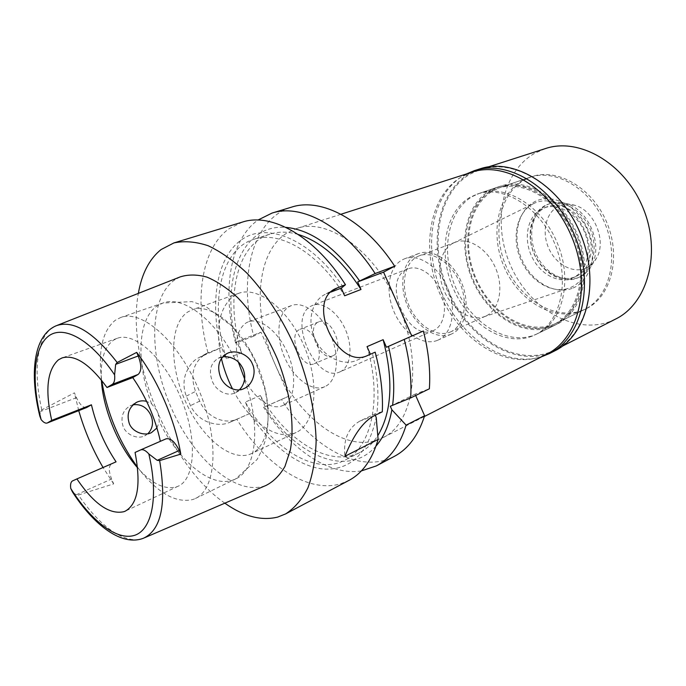 <?xml version="1.0" encoding="UTF-8"?>
<svg xmlns="http://www.w3.org/2000/svg" width="686" height="686" viewBox="0 0 686 686"><rect width="100%" height="100%" fill="white"/><g stroke="black" fill="none" stroke-linecap="round" stroke-linejoin="round"><path stroke-width="0.51" stroke-dasharray="3.43 2.57" d="M166.012 438.86L135.065 452.443M101.357 379.975C100.276 360.373 104.289 347.133 113.379 340.256L117.229 338.318C134.679 331.449 164.683 358.478 181.061 398.497C197.654 438.44 195.416 478.759 178.197 486.185L176.842 486.76C165.026 490.198 151.932 483.879 137.577 467.818M39.822 416.102L40.414 411.523L41.812 409.842L74.431 392.838L76.506 397.657C79.893 404.783 83.298 408.059 86.728 407.493M180.178 276.904L174.39 280.111C148.699 298.564 148.845 356.583 170.908 407.021C192.655 457.596 234.269 495.489 264.144 486.117L266.134 485.388M116.063 461.841L111.492 463.908C108.568 466.171 108.602 471.205 111.604 479.025L113.696 483.87L78.444 495L76.232 494.812L72.527 492.059M113.696 483.87L103.054 467.509M78.736 410.631L74.431 392.838M147.919 433.715L144.695 435.824C137.895 439.494 126.524 435.181 123.197 426.718C120.316 417.457 122.614 410.494 130.091 405.829L133.127 404.757M137.509 467.226C157.111 492.805 175.582 503.567 192.938 499.502L195.39 498.49C216.476 489.178 219.623 439.958 199.292 390.986C179.2 341.92 142.276 309.215 120.753 317.464L115.257 320.285C102.36 330.978 97.858 351.026 101.734 380.438M239.397 389.82L235.118 392.795C227.426 396.997 216.004 390.797 212.343 381.296C208.527 370.929 210.499 363.246 218.268 358.264L222.581 356.9M249.97 454.226L251.505 453.575C270.198 445.385 274.151 405.469 258.056 366.753C242.192 327.942 211.245 302.415 192.226 309.78L187.947 311.873C169.716 323.595 169.15 364.24 184.826 400.007C200.261 435.893 229.801 461.764 249.97 454.226M156.957 427.97L159.324 421.676L157.917 411.737L151.58 403.814L146.632 401.379M221.381 358.444C215.044 327.994 219.357 306.994 234.312 295.434L238.737 293.308C258.382 285.753 289.381 310.038 304.704 347.528C320.259 384.915 315.38 423.991 296.12 432.48L294.534 433.158C275.506 440.824 248.04 420.141 232.528 388.971M244.61 378.938C254.146 398.334 271.193 410.768 282.495 405.623L282.718 405.529C294.603 400.513 297.45 376.803 288.111 354.37C278.928 331.87 260.191 317.052 248.221 321.871L246.274 322.78C236.764 329.64 234.115 342.726 238.342 362.054M324.555 386.775C312.001 392.203 293.677 378.312 284.681 357.543C275.523 336.852 277.367 313.159 289.355 306.531L291.353 305.604C303.632 300.691 322.36 314.805 331.244 336.577C340.29 358.289 336.955 381.51 324.778 386.672L324.555 386.775M314.411 363.666C327.231 358.838 312.362 323.295 300.031 329.297L299.456 329.563C286.98 335.111 301.994 369.865 314.239 363.743L314.411 363.666M332.942 355.742L332.761 355.82C320.396 361.985 305.57 327.719 318.175 322.128L318.758 321.863C331.209 315.826 345.881 350.855 332.942 355.742M340.016 371.838L340.042 371.821C350.323 367.499 353.264 348.342 345.847 330.558C338.575 312.722 322.995 301.197 312.653 305.381L311.127 306.085C286.808 317.644 315.86 383.928 340.016 371.838M433.423 330.523C408.273 342.991 381.064 281.354 406.446 269.564L408.033 268.843C418.777 264.53 434.229 274.829 440.952 291.344C447.829 307.808 444.125 325.996 433.458 330.515L433.423 330.523M437.728 340.239L438.105 340.076C452.014 334.082 456.902 310.201 447.855 288.506C438.98 266.734 418.683 253.237 404.594 258.785L402.168 259.891C388.319 267.291 385.026 291.644 394.287 312.362C403.359 333.164 423.305 346.439 437.728 340.239M451.234 334.133C436.759 340.367 416.839 327.316 407.861 306.745C398.695 286.259 402.133 262.103 416.042 254.703L418.486 253.597C432.626 248.032 452.88 261.297 461.644 282.821C470.596 304.267 465.58 327.942 451.62 333.971L451.234 334.133M450.299 332.024L450.591 331.895C463.839 326.202 468.589 303.761 460.117 283.447C451.817 263.064 432.626 250.493 419.215 255.792L416.977 256.804C403.78 263.776 400.487 286.671 409.19 306.102C417.705 325.627 436.605 337.958 450.299 332.024M485.371 316.255L483.45 316.966C469.456 321.382 451.542 308.897 443.902 290.212C436.107 271.596 439.949 250.073 452.949 243.273L455.212 242.261C468.744 236.927 487.806 248.949 495.849 268.715C504.073 288.403 499.022 310.372 485.671 316.126L485.371 316.255M533.108 203.862L533.219 203.802C549.735 194.893 574.336 206.966 584.592 230.264C595.096 253.434 587.936 280.54 570.512 287.545L568.111 288.429C550.652 293.951 529.112 280.042 520.391 258.691C511.473 237.425 516.867 212.334 533.108 203.862M581.042 311.084L583.949 309.806C608.945 298.213 619.655 258.742 605.035 223.696C590.706 188.539 555.291 168.079 529.386 177.468L522.646 180.469C496.998 194.713 489.718 234.989 504.596 267.943C519.13 301.051 553.696 321.845 581.042 311.084M550.652 325.841C523.349 336.5 488.552 314.797 473.649 280.78C458.411 246.917 465.202 205.791 490.704 191.428L497.427 188.427C523.255 179.029 559.039 200.346 573.805 236.576C588.862 272.685 578.495 313.022 553.559 324.564L550.652 325.841M551.124 326.888L554.151 325.567C579.447 313.836 589.969 272.882 574.679 236.216C559.682 199.42 523.358 177.785 497.136 187.295L490.241 190.382C464.353 205.003 457.485 246.746 472.954 281.106C488.072 315.629 523.384 337.684 551.124 326.888M532.053 336.174C504.356 346.884 468.924 324.238 453.566 289.149C437.874 254.214 444.399 211.931 470.176 197.251L477.053 194.155C503.207 184.654 539.745 206.846 555.017 244.319C570.598 281.672 560.308 323.166 535.063 334.854L532.053 336.174M471.951 172.177L461.172 177.039C428.287 196.839 420.655 250.93 440.566 295.332C460.066 339.913 504.956 369.557 541.134 356.574L546.939 354.045M376.031 446.029C348.094 478.691 296.086 455.984 264.513 406.987L288.995 396.131L274.992 364.12C252.354 313.828 255.475 253.254 286.268 233.429L296.403 228.567C326.905 217.153 374.419 249.953 397.691 304.095C423.588 360.87 414.181 423.819 382.659 437.771L377.111 440.103C342.623 452.143 296.549 414.927 274.992 364.12L261.014 332.178L236.113 341.945C220.498 282.023 240.786 223.687 285.882 227.375M288.995 396.131L281.432 399.432C311.418 447.015 359.807 474.901 394.287 456.396M411.823 336.071L423.356 331.012M415.673 395.496L415.081 394.158L429.376 388.791M415.081 394.158L390.308 406.241M361.368 470.905C328.808 476.255 289.724 448.721 263.638 407.33L281.432 399.432M264.513 406.987L263.638 407.33M265.208 406.687L260.346 395.548L245.314 402.073L250.219 413.332L249.532 413.624C270.113 444.734 297.956 466.54 323.398 469.027C350.632 470.579 368.236 453.403 376.228 417.5M298.264 234.475C287.966 231.508 278.533 231.396 269.958 234.132C235.435 244.782 225.008 300.039 241.618 352.681L226.406 358.727L221.509 347.51L206.323 353.53C193.341 361.856 189.739 374.487 195.527 391.432L199.729 401.096C206.186 416.736 224.365 425.166 237.382 419.026L250.219 413.332M241.618 352.681L236.773 341.585M261.014 332.178L253.743 336.123C238.042 278.276 251.848 218.945 291.524 207.146M330.712 292.125L325.087 294.388C311.53 300.991 306.693 321.914 315.208 339.441C323.552 357.046 342.983 366.564 356.72 360.313L372.404 353.427C377.677 375.07 379.169 394.939 376.888 413.041L359.961 421.033C348.205 427.738 343.189 439.503 344.904 456.319M386.475 347.262L411.84 336.123M260.346 395.548C286.165 440.635 329.666 468.306 359.97 452.451C366.959 448.876 372.91 443.276 377.815 435.644M367.036 346.627C382.634 399.475 371.229 447.898 344.749 460.246C314.694 475.973 271.279 447.692 245.314 402.073M375.242 415.262L374.633 413.872M249.532 413.624L236.781 419.232C264.83 464.516 307.542 493.774 340.668 483.776L348.951 480.397M236.781 419.232L230.076 422.207C223.885 425.08 216.519 425.037 207.978 422.087C199.583 418.717 194.189 413.041 190.451 405.64L186.309 396.114C183.522 388.748 183.265 381.467 185.537 374.29C188.882 365.672 193.486 360.047 199.334 357.423L221.509 347.51M224.845 503.172C169.236 464.774 125.967 359.816 138.349 293.385M242.45 222.075L228.995 228.764C200.672 249.044 193.992 301.943 208.27 353.813M343.189 287.091C311.796 240.109 268.44 221.938 242.767 238.934C216.87 255.784 209.35 301.403 220.849 347.871M226.406 358.727C209.522 305.553 219.434 249.893 253.666 239.337C279.502 230.222 318.261 252.337 344.646 295.786M375.173 352.158L372.404 353.427M382.299 411.806L376.888 413.041M253.743 336.123L235.624 343.171L236.113 341.945M235.624 343.171C221.912 292.408 229.296 240.452 257.945 220.06M480.02 168.842L469.087 173.764C435.91 193.684 428.073 247.86 448.001 292.27C467.509 336.852 512.622 366.41 549.1 353.307L555.008 350.726M549.246 352.441C513.042 365.484 468.221 336.174 448.841 291.893C429.059 247.8 436.871 194.001 469.833 174.244L480.629 169.391C514.106 157.84 560.822 185.94 580.373 233.866C600.284 281.646 586.942 334.502 555.051 349.911L549.246 352.441M541.606 356.763C505.059 368.125 460.898 337.744 441.964 293.214C422.645 248.846 430.594 195.347 463.376 175.599L466.257 174.004M534.394 335.034L537.412 333.713C562.666 322.017 572.982 280.591 557.444 243.324C542.197 205.929 505.685 183.805 479.523 193.306L472.645 196.402C446.86 211.082 440.283 253.297 455.95 288.163C471.273 323.183 506.697 345.753 534.394 335.034M553.962 325.516C526.205 336.312 490.919 314.342 475.835 279.914C460.4 245.639 467.312 203.974 493.217 189.362L500.12 186.275C526.351 176.765 562.64 198.323 577.595 235.015C592.85 271.579 582.294 312.447 556.981 324.186L553.962 325.516M553.491 324.461L556.389 323.192C581.342 311.641 591.735 271.382 576.72 235.375C561.997 199.24 526.248 178.008 500.403 187.398L493.68 190.408C468.161 204.754 461.326 245.802 476.53 279.579C491.399 313.511 526.179 335.128 553.491 324.461M582.92 310.175C555.574 320.937 521.017 300.202 506.508 267.146C491.656 234.252 498.962 194.027 524.619 179.792L531.358 176.799C557.264 167.401 592.661 187.81 606.956 222.907C621.55 257.885 610.823 297.304 585.827 308.897L582.92 310.175M573.007 288.017C591.023 280.806 598.449 252.791 587.568 228.875C576.943 204.831 551.467 192.492 534.463 201.813C517.287 210.782 511.97 237.673 521.995 259.831C531.779 282.1 555.137 295.58 573.007 288.017M541.571 209.016C527.697 216.081 523.247 237.733 531.341 255.612C539.247 273.585 558.164 284.287 572.458 278.07L572.793 277.916C586.599 271.93 592.387 250.716 584.609 232.117C577.02 213.44 557.967 202.473 543.947 207.961L541.571 209.016M544.735 207.824L547.119 206.769C561.139 201.29 580.176 212.206 587.739 230.83C595.491 249.37 589.686 270.541 575.88 276.527L575.537 276.672C561.242 282.898 542.343 272.239 534.463 254.317C526.385 236.49 530.861 214.889 544.735 207.824M545.156 205.543C530.561 213.012 525.879 235.718 534.36 254.437C542.635 273.26 562.494 284.476 577.561 277.959L577.989 277.77C592.498 271.45 598.612 249.207 590.466 229.707C582.508 210.13 562.486 198.657 547.745 204.402L545.156 205.543M546.708 204.968L549.289 203.819C554.648 201.864 560.333 201.804 566.37 203.648C588.657 209.607 603.346 245.236 591.735 265.173C588.76 270.73 584.678 274.709 579.499 277.084L579.07 277.273C563.995 283.798 544.152 272.608 535.886 253.811C527.414 235.109 532.104 212.428 546.708 204.968M585.878 268.157C572.947 273.851 555.823 264.384 548.74 248.281C541.477 232.262 545.653 212.823 558.267 206.486C563.438 203.914 569.071 203.553 575.16 205.388C594.23 210.499 606.673 240.683 596.743 257.747C594.119 262.644 590.492 266.117 585.878 268.157M545.37 148.596L534.488 153.398C501.14 172.752 492.016 224.331 510.873 266.117C529.309 308.091 573.556 335 609.811 321.597L615.642 319.033M41.812 409.842C33.365 373.107 36.307 340.145 51.261 328.645L57.075 325.413M144.617 537.738L141.925 538.767C124.252 544.255 98.99 525.622 78.444 495M76.506 397.657L40.414 411.523M151.58 403.814C135.982 363.04 137.337 318.981 157.18 305.896L162.908 303.023C182.733 295.246 215.215 319.136 235.555 359.85M244.422 380.181C261.64 425.714 256.281 470.227 235.47 479.025L232.931 480.08C210.774 488.192 178.334 460.769 159.324 421.676M230.17 422.164L237.476 418.975M199.729 401.096L190.451 405.64M186.309 396.114L195.527 391.432M208.527 352.544L201.547 356.428M332.607 290.504L327.291 293.419M356.72 360.313L367.996 355.305M373.964 415.888L359.961 421.033M111.492 463.908L72.536 480.912M76.232 494.812L111.604 479.025M117.229 338.318L62.1 357.912M178.197 486.185L125.281 511.139M195.39 498.49L235.47 479.025L257.053 459.56C261.846 450.693 264.959 442.813 266.4 435.91C269.144 420.552 268.475 404.363 264.376 387.341L255.818 362.671L249.944 351L232.005 326.202L205.474 306.29L191.951 301.634L162.908 303.023L120.753 317.464M226.088 354.045L218.268 358.264M244.096 388.525L235.118 392.795M135.828 402.733L130.091 405.829M151.452 432.609L144.695 435.824M238.737 293.308L192.226 309.78M296.12 432.48L251.505 453.575M291.353 305.604L248.221 321.871M324.778 386.672L282.718 405.529M332.761 355.82L314.239 363.743M318.758 321.863L300.031 329.297M408.033 268.843L312.653 305.381M433.458 330.515L340.042 371.821M418.486 253.597L404.594 258.785M451.62 333.971L438.105 340.076M455.212 242.261L419.215 255.792M485.671 316.126L450.591 331.895M453.052 243.23L533.219 203.802M483.45 316.966L568.111 288.429M529.386 177.468L497.427 188.427M583.949 309.806L553.559 324.564M497.136 187.295L477.053 194.155M554.151 325.567L535.063 334.854M359.97 452.451L344.749 460.246M237.382 419.026L230.076 422.207M206.323 353.53L199.334 357.423M334.536 289.209L325.087 294.388M269.958 234.132L253.666 239.337M340.976 214.246L296.403 228.567M424.368 416.513L382.659 437.771M537.412 333.713L556.981 324.186M479.523 193.306L500.12 186.275M556.389 323.192L585.827 308.897M500.403 187.398L531.358 176.799M572.793 277.916L575.88 276.527M543.947 207.961L547.119 206.769M577.989 277.77L579.499 277.084M547.745 204.402L549.289 203.819M575.16 205.388L566.37 203.648M596.743 257.747L591.735 265.173M555.051 349.911L562.417 346.156M480.629 169.391L488.492 166.861"/><path stroke-width="1.03" d="M159.649 460.606C166.707 503.884 161.356 529.738 143.597 538.176C121.885 546.733 94.025 525.339 72.527 492.059L70.752 488.475C70.221 484.376 70.812 481.855 72.536 480.912L76.901 478.922C93.939 503.987 109.64 514.903 123.995 511.67L125.281 511.139C137.843 503.97 141.11 484.402 135.065 452.443L140.587 449.93C142.92 449.073 145.672 450.41 148.828 453.943L157.205 460.34L159.649 460.606L180.795 454.098L179.235 450.488C174.947 441.784 170.557 437.9 166.063 438.834L140.639 449.905M160.378 441.312C155.173 417.937 145.964 396.697 132.741 377.583L138.092 374.453C141.642 371.28 141.693 365.124 138.238 355.974L136.686 352.39C157.42 379.229 174.844 419.352 180.795 454.098M106.99 387.504C89.832 364.103 74.877 354.242 62.1 357.912L58.49 359.79C47.18 369.917 44.924 390.12 51.707 420.389L47.231 423.013C45.516 423.571 43.484 422.43 41.134 419.609L39.822 416.102C29.464 374.376 33.22 335.677 56.046 325.816C72.956 319.573 93.33 331.801 117.169 362.5L115.66 364.377L114.596 374.856C115.102 379.804 114.296 382.985 112.187 384.417L106.99 387.504L132.741 377.583M136.686 352.39L117.169 362.5M144.617 537.738L266.134 485.388C273.645 481.521 279.931 475.192 284.973 466.386L290.298 450.145C294.903 425.234 290.272 391.337 277.298 358.821C266.554 334.279 253.331 313.871 237.648 297.604C227.272 288.189 217.042 281.363 206.932 277.11C197.148 274.417 188.23 274.349 180.178 276.904L57.075 325.413M220.532 377.129C224.391 386.904 236.173 392.846 244.096 388.525C252.259 385.215 256.736 372.67 252.405 364.009C248.907 354.396 235.144 348.977 226.98 353.564C218.894 358.589 216.742 366.444 220.532 377.129M103.054 467.509C92.636 449.664 84.532 430.705 78.736 410.631M133.127 404.757C141.127 403.874 147.044 407.39 150.869 415.296C153.758 422.293 152.781 428.433 147.919 433.715M47.231 423.013L86.728 407.493L91.435 404.791C96.306 425.492 104.512 444.502 116.063 461.841L76.901 478.922M91.435 404.791L51.707 420.389M137.577 467.818C118.258 445.986 103.037 409.079 101.357 379.975M101.734 380.438C106.784 412.2 118.712 441.132 137.509 467.226M222.581 356.9C226.86 356.231 231.191 357.209 235.555 359.85C238.471 361.573 240.958 364.549 243.016 368.751C244.696 373.115 245.168 376.923 244.422 380.181C243.581 384.16 241.909 387.367 239.397 389.82M146.632 401.379C143.108 400.427 139.781 400.735 136.651 402.296C128.865 407.21 126.421 414.31 129.32 423.605C132.415 431.983 144.394 436.425 151.452 432.609L156.957 427.97M232.528 388.971C227.546 379.135 223.833 368.965 221.381 358.444M238.342 362.054L244.61 378.938M424.368 416.513L546.939 354.045C578.795 338.661 592.009 285.513 571.944 237.339C552.23 189.027 505.393 160.635 471.951 172.177L340.976 214.246M370.397 354.25L367.036 346.627L383.131 339.673L386.475 347.262L404.234 339.407C409.602 360.09 411.754 379.598 410.682 397.931L390.308 406.241L391.877 409.808L406.129 425.149C399.998 445.034 390.034 458.634 376.254 465.94L394.287 456.396C408.187 449.021 418.297 435.473 424.608 415.742L415.673 395.496M257.945 220.06L272.008 213.089L291.524 207.146C321.262 197.234 364.618 219.752 394.682 266.177L383.568 272.136L411.823 336.071M410.682 397.931L429.376 388.791C430.594 370.663 428.587 351.395 423.356 331.012L404.234 339.407M406.129 425.149L424.608 415.742M376.254 465.94L361.368 470.905M383.568 272.136L357.663 281.929L360.999 289.483L344.646 295.786L341.276 288.129L330.712 292.125M388.473 346.37C393.618 367.765 394.982 387.436 392.572 405.392M377.815 435.644C391.869 412.166 393.635 380.181 383.131 339.673M391.877 409.808C389.056 425.054 383.774 437.128 376.031 446.029M341.276 288.129L345.47 284.724L335.934 288.446C305.253 301.36 337.881 370.886 367.996 355.305L375.173 352.158C380.764 373.287 383.14 393.172 382.299 411.806L373.964 415.888C363.306 421.41 353.616 434.89 344.904 456.319L378.106 439.417L376.228 417.5L375.242 415.262M138.349 293.385C141.796 273.594 149.368 258.982 161.073 249.55L173.875 242.938C184.285 240.7 195.681 241.626 208.081 245.708C220.841 251.676 233.737 260.757 246.763 272.968C266.031 293.299 283.481 320.431 296.626 350.855C308.743 381.708 315.483 413.246 316.143 441.252C315.509 459.088 312.765 474.626 307.911 487.849C301.994 499.485 294.56 508.172 285.608 513.925L348.951 480.397C362.525 473.194 372.249 459.534 378.106 439.417M285.608 513.925L277.641 517.098C261.195 521.077 243.59 516.438 224.845 503.172M345.47 284.724C314.737 236.241 271.459 212.334 242.45 222.075L173.875 242.938M360.999 289.483C341.971 259.934 321.057 241.601 298.264 234.475M357.663 281.929L375.148 273.543L394.682 266.177M285.882 227.375C311.478 229.836 336.054 247.68 359.593 280.891M272.008 213.089C301.471 203.228 344.809 226.303 375.148 273.543M549.658 353.453L555.008 350.726C587.105 335.197 600.524 281.963 580.467 233.823C560.771 185.537 513.728 157.24 480.02 168.842L474.3 170.677C507.983 159.075 555.103 187.578 574.911 236.121C595.071 284.519 581.728 337.949 549.658 353.453L541.606 356.763M466.257 174.004L474.3 170.677M562.417 346.156L615.642 319.033C647.627 303.495 661.793 252.937 643.065 208.021C624.689 162.951 579.01 137.071 545.37 148.596L488.492 166.861M148.828 453.943C159.006 497.333 151.923 530.201 134.25 535.44C116.534 540.757 90.989 520.665 70.752 488.475M138.092 374.453L112.187 384.417M41.134 419.609C31.393 382.102 33.494 347.939 48.337 336.26C63.112 324.572 90.492 339.004 114.596 374.856M115.66 364.377L138.238 355.974M47.557 422.85L87.071 407.321M338.129 287.485L332.607 290.504M179.235 450.488L157.205 460.34M226.98 353.564L226.088 354.045M136.651 402.296L135.828 402.733M335.934 288.446L334.536 289.209M166.063 438.834L140.587 449.93"/></g></svg>
